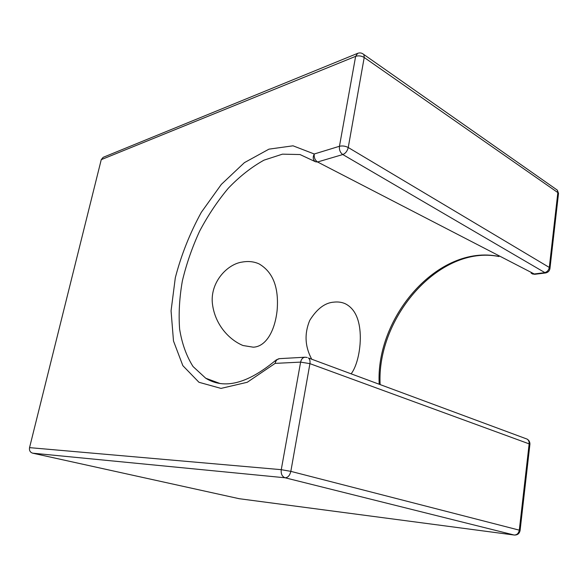 <?xml version="1.0" encoding="UTF-8"?>
<svg xmlns="http://www.w3.org/2000/svg" width="588" height="588" viewBox="0 0 588 588"><rect width="100%" height="100%" fill="white"/><g stroke="black" fill="none" stroke-linecap="round" stroke-linejoin="round"><path stroke-width="0.88" d="M239.14 498.69L32.634 453.172C30.142 452.326 29.113 450.481 29.547 447.637L101.254 159.649L103.15 157.341L357.688 53.324L355.637 56.352L339.452 146.272L314.257 153.99L293.022 145.809L268.959 149.154L244.402 162.648L221.331 184.404L201.331 212.297C189.887 233.201 181.214 255.023 175.312 277.756L171.064 310.839L173.489 340.989L182.853 365.67L198.964 382.281L220.992 388.403L247.239 382.281L275.111 363.384L300.615 362.112L281.262 469.672L29.547 447.637M351.124 373.828C357.313 365.912 361.238 347.728 360.121 332.242C359.048 317.763 354.13 308.281 345.369 303.79C341.973 302.217 338.166 301.666 333.955 302.129C325.024 302.702 316.947 308.803 309.729 320.416C304.261 333.624 304.922 346.553 311.714 359.217M243.013 345.524L253.244 347.185C265.364 346.788 274.78 332.095 277.132 310.28C278.984 287.451 272.964 271.994 259.073 263.902C254.016 261.587 248.401 260.969 242.219 262.064C227.754 263.961 210.467 281.549 212.319 302.813C214.524 324.289 229.026 339.768 243.013 345.524M238.934 498.675L514.294 535.043L238.735 498.639M529.046 444.771L529.92 444.256L529.149 443.874L309.927 363.649L290.832 471.363C289.81 475.494 287.899 477.632 285.092 477.779C282.1 476.603 280.829 473.899 281.262 469.672L290.832 471.363L519.3 530.155C518.638 533.426 516.903 535.043 514.088 535.006L285.092 477.779L32.634 453.172M557.586 194.878L558.519 193.342L557.843 192.599L364.207 57.484C361.407 55.831 358.548 55.456 355.637 56.352L101.254 159.649M520.086 530.545L519.3 530.155L529.149 443.874C529.31 441.757 528.641 440.169 527.135 439.111L308.413 357.989C309.81 359.143 310.31 361.025 309.927 363.649L300.615 362.112C301.291 359.15 302.769 357.519 305.054 357.217L307.252 357.489M279.528 358.643C277.257 358.937 275.787 360.517 275.111 363.384L276.022 360.003L279.528 358.643L305.054 357.217M315.55 161.788C312.978 160.046 312.544 157.444 314.257 153.99C313.889 157.503 314.992 160.171 317.557 161.987L315.55 161.788L300.005 154.541L282.453 154.159L264.012 160.149C251.613 167.014 239.735 176.341 228.387 188.138C217.575 201.037 207.99 215.362 199.648 231.121C192.158 247.386 186.396 264.005 182.353 280.968C179.406 297.829 178.495 313.889 179.627 329.162C181.979 343.649 186.455 356.115 193.062 366.552L205.719 378.224L216.105 382.641M532.331 273.957L534.86 274.287L317.557 161.987L342.797 154.541C340.217 152.652 339.1 149.889 339.452 146.272C342.4 145.611 345.332 146.022 348.243 147.514L549.295 267.437C548.7 270.333 547.053 272.097 544.363 272.707L533.735 274.03L531.148 273.266M534.86 274.287L545.488 272.972L342.797 154.541C345.538 153.409 347.354 151.065 348.243 147.514L364.207 57.484L363.943 54.677C362.105 52.942 360.018 52.494 357.688 53.324M549.927 268.812L550 268.077L549.295 267.437L557.843 192.599L557.336 190.137L362.583 53.633M498.764 256.427C438.236 243.851 375.306 317.285 379.209 384.243M555.682 188.983L557.336 190.137L558.519 193.342L550 268.077C549.707 270.789 548.207 272.42 545.488 272.972M525.643 438.552L527.135 439.111C529.053 440.309 529.986 442.029 529.92 444.256L520.101 530.398C519.469 533.61 517.536 535.154 514.294 535.043M275.213 360.731C247.261 383.81 224.094 389.638 205.719 378.224L219.603 383.347M498.962 256.53C439.464 244.402 376.46 317.807 380.127 384.589"/></g></svg>
